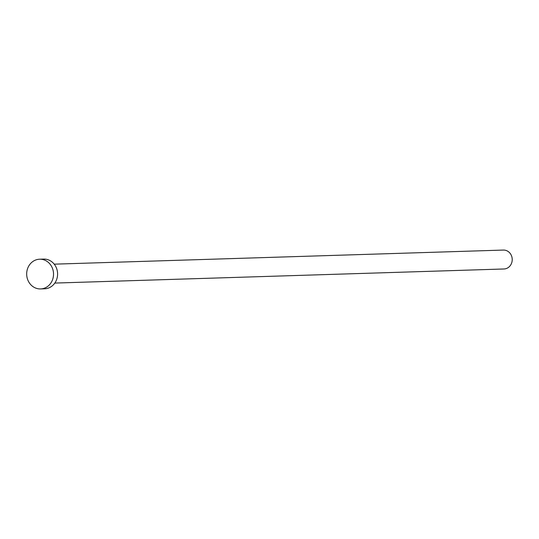 <?xml version="1.0" encoding="UTF-8"?>
<svg xmlns="http://www.w3.org/2000/svg" width="539" height="539" viewBox="0 0 539 539"><rect width="100%" height="100%" fill="white"/><g stroke="black" fill="none" stroke-linecap="round" stroke-linejoin="round"><path stroke-width="0.81" d="M54.217 264.164L503.379 250.069A9.459 8.55 88.2 0 1 507.334 250.999A9.459 8.55 88.2 0 1 512.05 261.496A9.459 8.55 88.2 0 1 503.978 268.981L54.81 283.076M39.637 259.212L43.693 259.084A14.87 13.428 88.2 0 1 49.905 260.546A14.87 13.428 88.2 0 1 57.316 277.039A14.87 13.428 88.2 0 1 44.629 288.803L40.573 288.931A14.87 13.428 88.2 0 1 34.361 287.469A14.87 13.428 88.2 0 1 26.95 270.976A14.87 13.428 88.2 0 1 39.637 259.212A14.87 13.428 88.2 0 1 45.849 260.674A14.87 13.428 88.2 0 1 53.26 277.167A14.87 13.428 88.2 0 1 40.573 288.931"/></g></svg>
